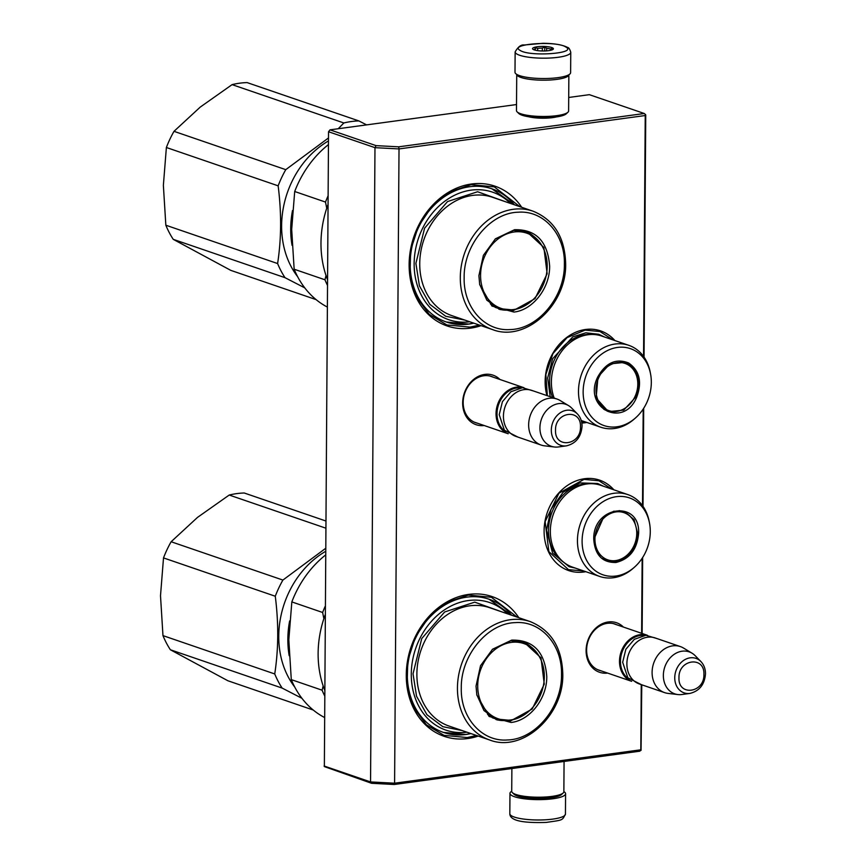 <?xml version="1.0" encoding="UTF-8"?>
<svg xmlns="http://www.w3.org/2000/svg" width="866" height="866" viewBox="0 0 866 866"><rect width="100%" height="100%" fill="white"/><g stroke="black" fill="none" stroke-linecap="round" stroke-linejoin="round"><path stroke-width="1.3" d="M585.806 571.69A47.792 39.057 -71.1 0 1 583.836 572.004A47.792 39.057 -71.1 0 1 544.097 530.804A47.792 39.057 -71.1 0 1 584.485 478.736A47.792 39.057 -71.1 0 1 613.875 489.81M546.966 395.6A47.792 39.057 -71.1 0 1 585.524 329.491A47.792 39.057 -71.1 0 1 614.914 340.576M586.845 422.446A47.792 39.057 -71.1 0 1 584.875 422.77A47.792 39.057 -71.1 0 1 581.822 423.052M484.17 425.52A26.175 21.39 -71.1 0 1 462.66 402.766A26.175 21.39 -71.1 0 1 484.787 374.404A26.175 21.39 -71.1 0 1 499.953 379.481M481.106 325.659A73.87 60.36 -71.1 0 1 470.552 328.149A73.87 60.36 -71.1 0 1 409.131 264.466A73.87 60.36 -71.1 0 1 471.559 183.993A73.87 60.36 -71.1 0 1 521.7 207.288M607.607 673.088A26.175 21.39 -71.1 0 1 586.109 650.334A26.175 21.39 -71.1 0 1 608.224 621.972A26.175 21.39 -71.1 0 1 623.401 627.049M478.238 736.068A73.87 60.36 -71.1 0 1 467.683 738.557A73.87 60.36 -71.1 0 1 406.273 674.874A73.87 60.36 -71.1 0 1 468.69 594.401A73.87 60.36 -71.1 0 1 518.831 617.696M641.262 684.67L640.808 749.804L394.593 783.2L399.02 148.93L645.235 115.535L643.557 356.424M643.189 409.044L642.518 505.668M642.15 558.289L641.619 633.295M477.502 423.236A24.432 19.972 -71.1 0 1 475.726 422.727A24.432 19.972 -71.1 0 1 463.591 397.732A24.432 19.972 -71.1 0 1 483.823 375.768A24.432 19.972 -71.1 0 1 491.585 376.504A24.432 19.972 -71.1 0 1 493.295 377.197M514.382 204.777A70.395 57.524 108.9 0 0 491.985 188.831A70.395 57.524 108.9 0 0 469.632 186.731A70.395 57.524 -71.1 0 0 411.361 249.993A70.395 57.524 -71.1 0 0 446.326 322A70.395 57.524 -71.1 0 0 468.679 324.1A70.395 57.524 108.9 0 0 473.789 323.159M600.95 670.804A24.432 19.972 -71.1 0 1 599.175 670.295A24.432 19.972 -71.1 0 1 587.04 645.3A24.432 19.972 -71.1 0 1 607.272 623.336A24.432 19.972 -71.1 0 1 615.033 624.072A24.432 19.972 -71.1 0 1 616.733 624.765M511.514 615.196A70.395 57.524 108.9 0 0 489.128 599.25A70.395 57.524 108.9 0 0 466.774 597.15A70.395 57.524 -71.1 0 0 408.492 660.401A70.395 57.524 -71.1 0 0 443.457 732.409A70.395 57.524 -71.1 0 0 465.811 734.509A70.395 57.524 108.9 0 0 470.92 733.567M644.055 357.128L645.744 115.016L644.304 113.511L398.696 146.83L399.02 148.93L374.978 147.664L328.539 131.74L324.36 766.594L371.601 783.297L370.551 781.933L374.978 147.664L376.06 145.629L330.011 129.846L516.515 104.548M640.808 749.804L639.855 751.179L394.246 784.488L394.593 783.2L370.551 781.933L324.111 766.009M641.057 750.389L641.771 684.8M643.698 408.254L643.016 506.372M642.659 557.498L642.128 633.468M645.235 115.535L645.495 114.431M398.696 146.83L376.06 145.629M394.246 784.488L371.601 783.297M644.304 113.511L589.335 94.665L568.702 97.468M528.65 116.748A18.489 4.049 0.4 0 0 552.605 117.624A18.489 4.049 0.4 0 0 556.351 116.942M330.011 129.846L328.539 131.74M584.853 421.764L581.638 422.088M547.355 395.74L545.851 374.502L552.941 353.599L567.057 337.632L585.08 330.13L599.997 331.537L612.933 339.894M583.814 571.008L568.475 569.666L548.882 551.642L545.136 521.592L558.949 493.198L584.03 479.374L598.958 480.782L611.883 489.128M479.342 325.064L470.086 327.132L446.899 324.956L429.255 314.38L416.459 296.962L409.997 274.717L410.646 250.274L418.31 226.491L432.102 206.162L450.407 191.657L471.072 184.674L494.259 186.861L519.936 206.693M476.484 735.472L467.218 737.551L444.031 735.364L426.386 724.799L413.591 707.37L407.128 685.125L407.778 660.682L415.442 636.9L429.244 616.57L447.538 602.065L468.214 595.094L491.39 597.269L517.078 617.101M474.016 422.034L508.18 433.747A24.335 19.886 -71.1 0 1 496.045 413.623A24.335 19.886 108.9 0 1 523.952 387.719M505.733 431.69A23.642 19.312 -71.1 0 1 497.008 413.677A23.642 19.312 108.9 0 1 520.769 387.838M541.153 445.059L515.941 436.41A24.335 19.886 -71.1 0 1 503.438 416.167A24.335 19.886 108.9 0 1 531.735 390.382L556.935 399.02A24.335 19.886 108.9 0 0 528.65 424.805A24.335 19.886 -71.1 0 0 541.153 445.059A24.335 19.886 -71.1 0 0 544.552 445.828L554.424 446.997A22.202 18.143 -71.1 0 1 539.919 427.815A22.202 18.143 108.9 0 1 549.683 407.529A22.202 18.143 108.9 0 1 568.605 405.634L560.096 400.493A24.335 19.886 108.9 0 0 556.935 399.02M566.472 445.849C575.977 443.489 581.162 436.951 582.049 426.224C582.039 421.309 580.491 417.217 577.416 413.937A18.229 14.895 108.9 0 0 560.811 412.443A18.229 14.895 108.9 0 0 551.317 430.131A18.229 14.895 108.9 0 0 566.472 445.849L558.375 446.953A22.202 18.143 -71.1 0 1 554.424 446.997M577.416 413.937L571.701 408.103A22.202 18.143 108.9 0 0 568.605 405.634M631.606 681.304A24.335 19.886 -71.1 0 1 619.493 661.191A24.335 19.886 108.9 0 1 647.389 635.287L613.247 623.574M629.181 679.258A23.642 19.312 -71.1 0 1 620.457 661.245A23.642 19.312 108.9 0 1 644.217 635.406M664.601 692.627L639.389 683.978A24.335 19.886 -71.1 0 1 626.887 663.724A24.335 19.886 108.9 0 1 655.172 637.95L680.384 646.588A24.335 19.886 108.9 0 0 652.098 672.373A24.335 19.886 -71.1 0 0 664.601 692.627A24.335 19.886 -71.1 0 0 667.989 693.395L677.862 694.554A22.202 18.143 -71.1 0 1 663.356 675.383A22.202 18.143 108.9 0 1 673.131 655.097A22.202 18.143 108.9 0 1 692.042 653.202L683.534 648.06A24.335 19.886 108.9 0 0 680.384 646.588M689.921 693.417C699.425 691.057 704.61 684.519 705.498 673.791C705.487 668.877 703.939 664.785 700.865 661.505A18.229 14.895 108.9 0 0 684.259 660.011A18.229 14.895 108.9 0 0 674.755 677.699A18.229 14.895 108.9 0 0 689.921 693.417L681.823 694.521A22.202 18.143 -71.1 0 1 677.862 694.554M700.865 661.505L695.149 655.67A22.202 18.143 108.9 0 0 692.042 653.202M567.944 112.234L566.234 113.836A24.335 5.326 -179.6 0 1 555.799 117.018A24.335 5.326 -179.6 0 1 522.133 115.243A24.335 5.326 -179.6 0 1 518.81 113.5L517.132 111.876A26.067 5.705 -179.6 0 1 516.472 110.599L516.731 74.389A26.067 5.705 -179.6 0 0 520.942 77.453A26.067 5.705 -179.6 0 0 557.011 79.358A26.067 5.705 -179.6 0 0 568.865 74.747L568.616 110.956A26.067 5.705 -179.6 0 1 567.944 112.234A26.067 5.705 -179.6 0 1 556.762 115.654A26.067 5.705 -179.6 0 1 520.693 113.738A26.067 5.705 -179.6 0 1 517.132 111.876M511.882 768.532L511.719 791.329A26.067 5.705 0.4 0 0 512.38 792.617L514.058 794.241A24.335 5.326 0.4 0 0 517.381 795.973A24.335 5.326 0.4 0 0 551.047 797.759A24.335 5.326 0.4 0 0 561.482 794.566L563.192 792.975A26.067 5.705 0.4 0 0 563.863 791.697L564.069 761.452M512.38 792.617A26.067 5.705 0.4 0 0 515.941 794.479A26.067 5.705 0.4 0 0 552.01 796.384A26.067 5.705 0.4 0 0 563.192 792.975M570.618 72.647A27.809 6.084 -179.6 0 1 547.593 78.47A27.809 6.084 -179.6 0 1 516.666 74.346A27.809 6.084 0.4 0 1 514.999 72.257L515.14 51.906A27.809 6.084 -179.6 0 0 516.807 53.995A27.809 6.084 -179.6 0 0 547.734 58.119A27.809 6.084 -179.6 0 0 570.759 52.296L570.618 72.647M565.855 47.045C577.958 53.475 529.375 56.994 520.098 50.369C507.996 43.939 556.578 40.421 565.855 47.045M533.175 49.416A10.424 2.284 -179.6 0 1 532.807 49.145A10.424 2.284 -179.6 0 1 540.038 46.504A10.424 2.284 -179.6 0 1 552.779 47.998A10.424 2.284 -179.6 0 1 553.136 49.286A10.424 2.284 -179.6 0 1 543.599 50.986A10.424 2.284 -179.6 0 1 533.175 49.416M533.976 49.795A9.039 1.981 0.4 0 1 534.842 49.145L535.296 47.63L537.678 48.431A9.039 1.981 0.4 0 1 542.343 48.085L544.736 46.937L546.663 48.28A9.039 1.981 0.4 0 1 550.462 49.005L552.411 48.409L551.956 49.925M534.842 49.145L534.842 50.076M537.678 48.431L537.656 50.629M542.343 48.085L542.322 50.975M546.663 48.28L546.641 50.867M550.462 49.005L550.451 50.347M535.296 47.63L535.275 50.196M544.736 46.937L544.703 50.964M511.719 791.253A27.809 6.084 0.4 0 0 509.966 793.353A27.809 6.084 0.4 0 0 547.334 799.329A27.809 6.084 -179.6 0 0 565.585 793.743A27.809 6.084 -179.6 0 0 563.863 791.611M328.495 137.943L285.769 169.66A95.596 78.113 108.9 0 0 278.148 185.833C281.58 212.971 281.407 238.875 277.607 263.545A95.596 78.113 108.9 0 0 285.011 277.672L173.243 239.341L230.789 270.365L316.101 299.614M366.61 124.877L358.881 120.926A95.596 78.113 -71.1 0 0 351.369 121.532A95.596 78.113 108.9 0 0 343.856 122.961L232.088 84.63L200.241 107.092L174.001 131.329A95.596 78.113 108.9 0 0 166.38 147.501L163.371 185.335L165.839 225.214A95.596 78.113 108.9 0 0 173.243 239.341M232.088 84.63A95.596 78.113 -71.1 0 1 247.113 82.595L358.881 120.926M285.769 169.66L174.001 131.329M343.856 122.961L338.238 128.72M278.148 185.833L166.38 147.501M285.011 277.672L304.778 287.88M328.474 140.941A86.037 70.298 108.9 0 0 297.623 276.665M277.607 263.545L165.839 225.214M292.513 210.514A86.037 70.298 108.9 0 0 292.048 245.327M291.745 225.734A85.333 69.735 108.9 0 0 291.68 231.016M513.982 312.063L491.964 306.055L479.71 284.665L478.898 275.691L483.38 255.34L495.439 238.799L514.556 229.717C536.022 229.241 547.713 241.365 549.639 266.089C549.964 288.032 532.882 310.06 513.982 312.063M495.092 239.113L513.603 230.367L526.68 231.601L543.859 247.405L547.139 273.743L535.026 298.64L513.04 310.753L499.963 309.53L486.833 300.166L479.623 284.21M328.452 144.59A95.596 78.113 -71.1 0 0 294.7 191.505L291.69 229.425L294.148 269.218A95.596 78.113 108.9 0 0 327.316 307.051M294.7 191.505L325.508 202.07L326.72 208.251M294.148 269.218L324.966 279.783A95.596 78.113 108.9 0 0 327.467 285.347M326.017 275.507L324.966 279.783M325.508 202.07A95.596 78.113 -71.1 0 1 328.095 195.813M327.51 279.61A95.596 78.113 108.9 0 1 320.983 242.956A95.596 78.113 -71.1 0 1 328.041 204.463M469.816 321.795A67.44 55.11 108.9 0 1 414.143 263.61A67.44 55.11 -71.1 0 1 449.097 198.303A67.44 55.11 -71.1 0 1 510.41 203.423M505.549 201.756L477.599 191.743L447.516 201.572L424.589 228.191L415.897 263.372L419.415 285.834L429.817 304.302L445.709 316.263L464.955 320.128M464.154 277.683C463.57 245.056 490.362 212.668 518.355 212.213C543.761 210.254 565.184 234.415 564.383 264.087C564.968 296.713 538.165 329.112 510.182 329.567C484.776 331.526 463.353 307.365 464.154 277.683M498.74 309.075A41.189 33.655 108.9 0 0 507.519 310.169M533.045 235.736A41.189 33.655 108.9 0 0 525.446 231.211M514.155 231.98A39.739 32.475 -71.1 0 1 546.446 257.819A39.739 32.475 -71.1 0 1 531.648 300.957A39.739 32.475 -71.1 0 1 513.614 309.53A39.739 32.475 108.9 0 1 480.576 275.28A39.739 32.475 108.9 0 1 514.155 231.98M473.691 323.115L468.582 324.068L446.271 321.99M491.942 188.82L514.285 204.744M325.638 548.351L282.901 580.068A95.596 78.113 108.9 0 0 275.28 596.241C278.722 623.379 278.538 649.284 274.739 673.954A95.596 78.113 108.9 0 0 282.143 688.08L170.375 649.76L227.92 680.773L313.232 710.023M325.778 528.152L229.219 495.038L197.502 517.403L171.132 541.748A95.596 78.113 108.9 0 0 163.512 557.91L160.502 595.743L162.97 635.622A95.596 78.113 108.9 0 0 170.375 649.76M229.219 495.038A95.596 78.113 -71.1 0 1 244.244 493.003L325.822 520.975M282.901 580.068L171.132 541.748M275.28 596.241L163.512 557.91M282.143 688.08L301.909 698.288M325.616 551.35A86.037 70.298 108.9 0 0 294.754 687.074M274.739 673.954L162.97 635.622M289.645 620.922A86.037 70.298 108.9 0 0 289.19 655.735M288.876 636.142A85.333 69.735 108.9 0 0 288.822 641.425M511.113 722.471L489.106 716.463L476.841 695.073L476.029 686.099L480.511 665.748L492.57 649.208L511.687 640.126C533.153 639.649 544.855 651.773 546.771 676.498C547.106 698.44 530.014 720.469 511.113 722.471M492.224 649.522L510.734 640.786L523.811 642.009L540.99 657.814L544.27 684.151L532.168 709.048L510.171 721.162L497.095 719.938L483.975 710.575L476.755 694.619M325.584 554.998A95.596 78.113 -71.1 0 0 291.831 601.913L288.822 639.833L291.29 679.626A95.596 78.113 108.9 0 0 324.458 717.459M291.831 601.913L322.639 612.478L323.852 618.66M291.29 679.626L322.098 690.191A95.596 78.113 108.9 0 0 324.609 695.755M323.159 685.915L322.098 690.191M322.639 612.478A95.596 78.113 -71.1 0 1 325.226 606.222M324.642 690.018A95.596 78.113 108.9 0 1 318.125 653.365A95.596 78.113 -71.1 0 1 325.172 614.871M466.958 732.203A67.44 55.11 108.9 0 1 411.285 674.019A67.44 55.11 -71.1 0 1 446.239 608.722A67.44 55.11 -71.1 0 1 507.552 613.832M502.681 612.165L474.741 602.151L444.648 611.981L421.72 638.599L413.028 673.78L416.546 696.253L426.949 714.71L442.84 726.671L462.087 730.536M461.286 688.102C460.701 655.475 487.504 623.076 515.486 622.622C540.904 620.662 562.315 644.824 561.514 674.506C562.099 707.121 535.307 739.521 507.314 739.975C481.907 741.935 460.485 717.773 461.286 688.102M495.872 719.484A41.189 33.655 108.9 0 0 504.651 720.577M530.176 646.144A41.189 33.655 108.9 0 0 522.577 641.619M511.297 642.399A39.739 32.475 -71.1 0 1 543.577 668.227A39.739 32.475 -71.1 0 1 528.78 711.365A39.739 32.475 -71.1 0 1 510.756 719.938A39.739 32.475 108.9 0 1 477.718 685.688A39.739 32.475 108.9 0 1 511.297 642.399M470.823 733.534L465.713 734.476L443.414 732.398M489.074 599.229L511.416 615.163M597.897 376.688C605.951 362.648 616.191 358.08 628.608 362.973C639.682 370.735 642.334 382.252 636.575 397.537C623.098 429.32 582.017 407.193 597.897 376.688M598.016 376.829L609.956 363.872L625.306 362.324L627.937 363.471C638.718 371.038 641.305 382.252 635.687 397.137L623.747 410.105L608.397 411.642L596.111 398.014L598.016 376.829M581.248 420.53L600.733 427.209A43.278 35.365 108.9 0 1 583.5 369.414A43.278 35.365 -71.1 0 1 628.803 345.328L601.697 336.04A43.278 35.365 -71.1 0 0 556.394 360.126A43.278 35.365 108.9 0 0 554.186 398.079M600.733 427.209A43.278 35.365 108.9 0 0 634.085 419.176L635.384 418.04A40.67 33.233 108.9 0 0 646.621 402.95A40.67 33.233 -71.1 0 0 650.539 373.831L650.214 372.142A43.278 35.365 -71.1 0 0 628.803 345.328M650.539 373.831A40.67 33.233 -71.1 0 0 622.611 347.19A40.67 33.233 -71.1 0 0 587.852 371.276A40.67 33.233 108.9 0 0 593.481 419.003A40.67 33.233 108.9 0 0 635.384 418.04M629.441 365.42L624.17 361.977M607.272 411.209L613.572 411.74M550.181 396.704L547.669 377.933L552.649 358.74L572.805 336.863L585.838 332.815L598.698 334.265L604.555 337.015M598.882 377.295A24.941 20.373 -71.1 0 1 618.14 362.562A24.941 20.373 -71.1 0 1 636.045 374.469A24.941 20.373 -71.1 0 1 634.919 396.715A24.941 20.373 108.9 0 1 624.332 408.644A24.941 20.373 108.9 0 1 600.928 405.007A24.941 20.373 108.9 0 1 598.882 377.295M620.078 361.382A25.634 20.946 -71.1 0 1 623.552 362.183C629.409 364.348 633.576 368.44 636.045 374.469M603.699 409.185A25.634 20.946 108.9 0 0 606.925 410.679C612.879 412.573 618.681 411.891 624.332 408.644M638.621 533.315C637.181 549.358 629.647 559.079 616.007 562.467C602.39 562.77 594.974 555.084 593.751 539.399C592.604 505.896 640.245 499.433 638.621 533.315M637.668 533.261C636.261 548.892 628.922 558.353 615.629 561.666L607.358 560.887L597.562 552.854L593.957 539.193L603.786 516.753L613.788 511.211L624.267 511.568L634.053 519.6L637.668 533.261M627.763 494.573L600.658 485.274A43.278 35.365 108.9 0 0 550.343 531.139A43.278 35.365 -71.1 0 0 572.588 567.154L599.683 576.442A43.278 35.365 -71.1 0 1 577.449 540.427A43.278 35.365 108.9 0 1 627.763 494.573A43.278 35.365 108.9 0 1 649.175 521.375L649.5 523.075A40.67 33.233 108.9 0 0 612.673 497.43A40.67 33.233 108.9 0 0 582.104 540.979A40.67 33.233 -71.1 0 0 599.586 573.389A40.67 33.233 -71.1 0 0 634.334 567.284L633.035 568.421A43.278 35.365 -71.1 0 1 599.683 576.442M634.334 567.284A40.67 33.233 -71.1 0 0 650.279 531.735A40.67 33.233 108.9 0 0 649.5 523.075M606.232 560.454L612.533 560.973M628.413 514.675L623.119 511.211M575.425 568.128L569.124 566.721L552.605 553.168L546.522 530.111L551.003 509.316L563.106 492.245L579.982 482.903L597.659 483.499L603.505 486.259M636.759 533.402A24.941 20.373 -71.1 0 1 623.293 557.888A24.941 20.373 -71.1 0 1 594.953 539.074A24.941 20.373 108.9 0 1 611.656 513.04A24.941 20.373 108.9 0 1 635.005 523.714A24.941 20.373 108.9 0 1 636.759 533.402M623.293 557.888C617.631 561.125 611.829 561.807 605.886 559.923A25.634 20.946 -71.1 0 1 602.66 558.429M635.005 523.714C632.537 517.684 628.37 513.581 622.513 511.427A25.634 20.946 108.9 0 0 619.049 510.626M555.528 430.229C554.619 449.053 581.118 445.46 580.469 426.851C581.378 408.027 554.879 411.621 555.528 430.229M678.976 677.797C678.067 696.621 704.567 693.027 703.917 674.419C704.827 655.594 678.327 659.188 678.976 677.797M565.444 814.094C562.023 820.697 563.43 819.885 546.251 822.419C527.914 822.96 509.858 821.964 509.825 813.704A27.809 6.084 0.4 0 0 547.193 819.68A27.809 6.084 0.4 0 0 565.444 814.094L565.585 793.743M492.483 197.275A62.569 51.126 108.9 0 0 419.739 263.578A62.569 51.126 108.9 0 0 451.89 315.646L492.451 329.556A62.569 51.126 -71.1 0 1 460.301 277.488A62.569 51.126 -71.1 0 1 533.045 211.185L492.483 197.275M515.703 230.161A40.67 33.233 -71.1 0 1 525.186 231.633L521.473 230.367M490.416 303.934A40.67 33.233 108.9 0 0 498.805 308.577L495.092 307.311M489.626 607.683A62.569 51.126 108.9 0 0 416.882 673.986A62.569 51.126 108.9 0 0 449.032 726.054L489.593 739.965A62.569 51.126 -71.1 0 1 457.443 687.896A62.569 51.126 -71.1 0 1 530.187 621.593L489.626 607.683M512.845 640.569A40.67 33.233 -71.1 0 1 522.317 642.052L518.604 640.775M487.547 714.342A40.67 33.233 108.9 0 0 495.937 718.986L492.224 717.719M552.584 397.526A42.531 34.748 108.9 0 1 554.5 359.585A42.531 34.748 -71.1 0 1 592.063 334.46M564.004 562.478A42.531 34.748 -71.1 0 1 548.535 530.219A42.531 34.748 108.9 0 1 591.023 483.704M489.81 376.006L523.962 387.719M597.464 669.602L631.628 681.315M657.218 638.643L645.939 635.276L634.367 639.292L625.858 649.262L622.665 662.263L627.839 677.797L641.435 684.681M533.77 391.075L522.501 387.708L510.929 391.724L502.421 401.683L499.217 414.673L504.391 430.218L517.987 437.114M515.14 51.906C518.095 46.786 521.105 44.491 524.168 45.01L542.928 43.3C554.218 43.397 562.456 44.783 567.641 47.468C568.778 47.554 569.828 49.156 570.759 52.296M509.825 813.704L509.966 793.353M492.451 329.556C525.597 342.633 566.819 304.929 565.65 263.589C564.838 237.241 553.969 219.769 533.045 211.185M546.446 257.819C543.675 244.775 536.595 236.05 525.186 231.633M531.648 300.957C525.976 305.904 519.654 308.891 512.694 309.898L498.805 308.577M489.593 739.965C522.728 753.041 563.95 715.338 562.781 673.997C561.969 647.649 551.101 630.177 530.187 621.593M543.577 668.227C540.806 655.194 533.727 646.469 522.317 642.052M528.78 711.365C523.107 716.312 516.796 719.3 509.836 720.306L495.937 718.986"/></g></svg>
